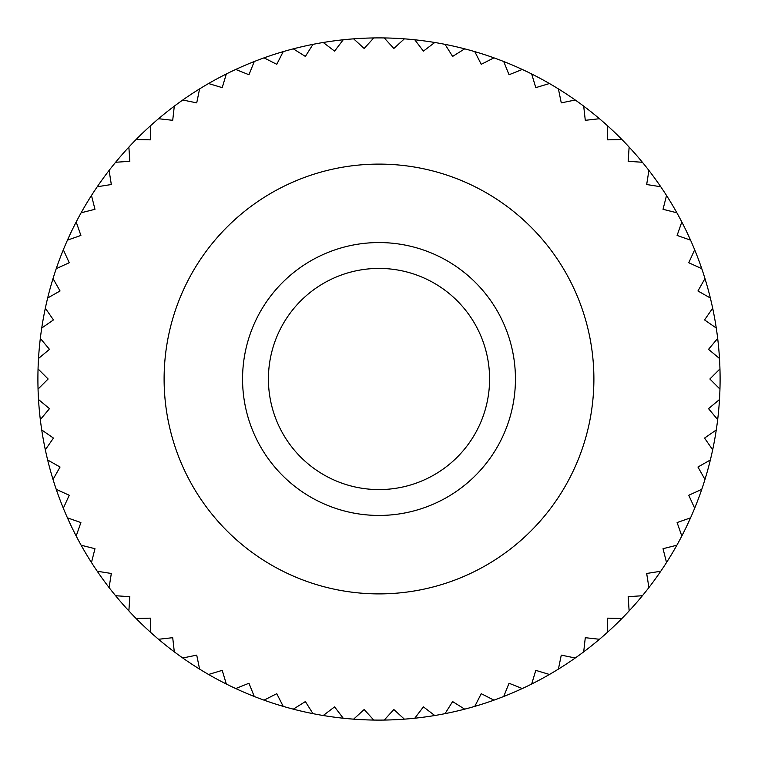 <?xml version="1.0" encoding="UTF-8"?>
<svg xmlns="http://www.w3.org/2000/svg" width="758" height="758" viewBox="0 0 758 758"><rect width="100%" height="100%" fill="white"/><g stroke="black" fill="none" stroke-linecap="round" stroke-linejoin="round"><path stroke-width="1.14" d="M164.107 379A214.893 214.893 0 0 0 379 593.893A214.893 214.893 0 0 0 593.893 379A214.893 214.893 0 0 0 379 164.107A214.893 214.893 0 0 0 164.107 379M38.052 389.081A341.1 341.1 0 0 1 38.052 368.919L48.133 379L38.052 389.081A341.1 341.1 0 0 0 38.516 399.523L49.469 408.657L40.326 419.61A341.1 341.1 0 0 0 41.728 429.957L53.448 438.077L45.328 449.797A341.1 341.1 0 0 0 47.65 459.983L60.053 467.023L53.022 479.426A341.1 341.1 0 0 0 56.244 489.365L69.234 495.258L63.331 508.239A341.1 341.1 0 0 0 67.443 517.847L80.898 522.556L76.188 536.02A341.1 341.1 0 0 0 81.134 545.22L94.968 548.697L91.481 562.531A341.1 341.1 0 0 0 97.242 571.248L111.322 573.474L109.095 587.564A341.1 341.1 0 0 0 115.604 595.731L129.836 596.688L128.869 610.92A341.1 341.1 0 0 0 136.089 618.471L150.349 618.149L150.671 632.409A341.1 341.1 0 0 0 158.536 639.278L172.71 637.686L174.302 651.852A341.1 341.1 0 0 0 182.754 657.991L196.729 655.13L199.591 669.106A341.1 341.1 0 0 0 208.554 674.459L222.217 670.356L226.31 684.019A341.1 341.1 0 0 0 235.729 688.548L248.965 683.242L254.271 696.479A341.1 341.1 0 0 0 264.049 700.146L276.755 693.674L283.227 706.38A341.1 341.1 0 0 0 293.299 709.156L305.379 701.567L312.959 713.648A341.1 341.1 0 0 0 323.24 715.514L334.591 706.873L343.222 718.214A341.1 341.1 0 0 0 353.626 719.153L364.153 709.535L373.779 720.062A341.1 341.1 0 0 0 384.221 720.062L393.847 709.535L404.374 719.153A341.1 341.1 0 0 0 414.778 718.214L423.409 706.873L434.76 715.514A341.1 341.1 0 0 0 445.041 713.648L452.621 701.567L464.701 709.156A341.1 341.1 0 0 0 474.773 706.38L481.245 693.674L493.951 700.146A341.1 341.1 0 0 0 503.729 696.479L509.035 683.242L522.271 688.548A341.1 341.1 0 0 0 531.69 684.019L535.783 670.356L549.446 674.459A341.1 341.1 0 0 0 558.409 669.106L561.271 655.13L575.246 657.991A341.1 341.1 0 0 0 583.698 651.852L585.29 637.686L599.464 639.278A341.1 341.1 0 0 0 607.329 632.409L607.651 618.149L621.911 618.471A341.1 341.1 0 0 0 629.131 610.92L628.164 596.688L642.396 595.731A341.1 341.1 0 0 0 648.905 587.564L646.678 573.474L660.758 571.248A341.1 341.1 0 0 0 666.519 562.531L663.032 548.697L676.866 545.22A341.1 341.1 0 0 0 681.812 536.02L677.102 522.556L690.557 517.847A341.1 341.1 0 0 0 694.669 508.239L688.766 495.258L701.756 489.365A341.1 341.1 0 0 0 704.978 479.426L697.947 467.023L710.35 459.983A341.1 341.1 0 0 0 712.672 449.797L704.552 438.077L716.272 429.957A341.1 341.1 0 0 0 717.674 419.61L708.531 408.657L719.484 399.523A341.1 341.1 0 0 1 717.674 419.61M38.516 358.477A341.1 341.1 0 0 1 40.326 338.39L49.469 349.343L38.516 358.477A341.1 341.1 0 0 0 38.052 368.919M41.728 328.043A341.1 341.1 0 0 1 45.328 308.203L53.448 319.923L41.728 328.043A341.1 341.1 0 0 0 40.326 338.39M47.65 298.017A341.1 341.1 0 0 1 53.022 278.574L60.053 290.977L47.65 298.017A341.1 341.1 0 0 0 45.328 308.203M56.244 268.635A341.1 341.1 0 0 1 63.331 249.761L69.234 262.742L56.244 268.635A341.1 341.1 0 0 0 53.022 278.574M67.443 240.153A341.1 341.1 0 0 1 76.188 221.98L80.898 235.444L67.443 240.153A341.1 341.1 0 0 0 63.331 249.761M81.134 212.78A341.1 341.1 0 0 1 91.481 195.469L94.968 209.303L81.134 212.78A341.1 341.1 0 0 0 76.188 221.98M97.242 186.752A341.1 341.1 0 0 1 109.095 170.436L111.322 184.526L97.242 186.752A341.1 341.1 0 0 0 91.481 195.469M115.604 162.269A341.1 341.1 0 0 1 128.869 147.08L129.836 161.312L115.604 162.269A341.1 341.1 0 0 0 109.095 170.436M136.089 139.529A341.1 341.1 0 0 1 150.671 125.591L150.349 139.851L136.089 139.529A341.1 341.1 0 0 0 128.869 147.08M158.536 118.722A341.1 341.1 0 0 1 174.302 106.148L172.71 120.314L158.536 118.722A341.1 341.1 0 0 0 150.671 125.591M182.754 100.009A341.1 341.1 0 0 1 199.591 88.894L196.729 102.87L182.754 100.009A341.1 341.1 0 0 0 174.302 106.148M208.554 83.541A341.1 341.1 0 0 1 226.31 73.981L222.217 87.644L208.554 83.541A341.1 341.1 0 0 0 199.591 88.894M235.729 69.452A341.1 341.1 0 0 1 254.271 61.521L248.965 74.758L235.729 69.452A341.1 341.1 0 0 0 226.31 73.981M264.049 57.854A341.1 341.1 0 0 1 283.227 51.62L276.755 64.326L264.049 57.854A341.1 341.1 0 0 0 254.271 61.521M293.299 48.844A341.1 341.1 0 0 1 312.959 44.352L305.379 56.433L293.299 48.844A341.1 341.1 0 0 0 283.227 51.62M323.24 42.486A341.1 341.1 0 0 1 343.222 39.786L334.591 51.127L323.24 42.486A341.1 341.1 0 0 0 312.959 44.352M353.626 38.848A341.1 341.1 0 0 1 373.779 37.938L364.153 48.465L353.626 38.848A341.1 341.1 0 0 0 343.222 39.786M384.221 37.938A341.1 341.1 0 0 1 404.374 38.848L393.847 48.465L384.221 37.938A341.1 341.1 0 0 0 373.779 37.938M414.778 39.786A341.1 341.1 0 0 1 434.76 42.486L423.409 51.127L414.778 39.786A341.1 341.1 0 0 0 404.374 38.848M445.041 44.352A341.1 341.1 0 0 1 464.701 48.844L452.621 56.433L445.041 44.352A341.1 341.1 0 0 0 434.76 42.486M474.773 51.62A341.1 341.1 0 0 1 493.951 57.854L481.245 64.326L474.773 51.62A341.1 341.1 0 0 0 464.701 48.844M503.729 61.521A341.1 341.1 0 0 1 522.271 69.452L509.035 74.758L503.729 61.521A341.1 341.1 0 0 0 493.951 57.854M531.69 73.981A341.1 341.1 0 0 1 549.446 83.541L535.783 87.644L531.69 73.981A341.1 341.1 0 0 0 522.271 69.452M558.409 88.894A341.1 341.1 0 0 1 575.246 100.009L561.271 102.87L558.409 88.894A341.1 341.1 0 0 0 549.446 83.541M583.698 106.148A341.1 341.1 0 0 1 599.464 118.722L585.29 120.314L583.698 106.148A341.1 341.1 0 0 0 575.246 100.009M607.329 125.591A341.1 341.1 0 0 1 621.911 139.529L607.651 139.851L607.329 125.591A341.1 341.1 0 0 0 599.464 118.722M629.131 147.08A341.1 341.1 0 0 1 642.396 162.269L628.164 161.312L629.131 147.08A341.1 341.1 0 0 0 621.911 139.529M648.905 170.436A341.1 341.1 0 0 1 660.758 186.752L646.678 184.526L648.905 170.436A341.1 341.1 0 0 0 642.396 162.269M666.519 195.469A341.1 341.1 0 0 1 676.866 212.78L663.032 209.303L666.519 195.469A341.1 341.1 0 0 0 660.758 186.752M681.812 221.98A341.1 341.1 0 0 1 690.557 240.153L677.102 235.444L681.812 221.98A341.1 341.1 0 0 0 676.866 212.78M694.669 249.761A341.1 341.1 0 0 1 701.756 268.635L688.766 262.742L694.669 249.761A341.1 341.1 0 0 0 690.557 240.153M704.978 278.574A341.1 341.1 0 0 1 710.35 298.017L697.947 290.977L704.978 278.574A341.1 341.1 0 0 0 701.756 268.635M712.672 308.203A341.1 341.1 0 0 1 716.272 328.043L704.552 319.923L712.672 308.203A341.1 341.1 0 0 0 710.35 298.017M717.674 338.39A341.1 341.1 0 0 1 719.484 358.477L708.531 349.343L717.674 338.39A341.1 341.1 0 0 0 716.272 328.043M719.484 399.523A341.1 341.1 0 0 0 719.948 389.081L709.867 379L719.948 368.919A341.1 341.1 0 0 0 719.484 358.477M719.948 368.919A341.1 341.1 0 0 1 719.948 389.081M716.272 429.957A341.1 341.1 0 0 1 712.672 449.797M710.35 459.983A341.1 341.1 0 0 1 704.978 479.426M701.756 489.365A341.1 341.1 0 0 1 694.669 508.239M690.557 517.847A341.1 341.1 0 0 1 681.812 536.02M676.866 545.22A341.1 341.1 0 0 1 666.519 562.531M660.758 571.248A341.1 341.1 0 0 1 648.905 587.564M642.396 595.731A341.1 341.1 0 0 1 629.131 610.92M621.911 618.471A341.1 341.1 0 0 1 607.329 632.409M599.464 639.278A341.1 341.1 0 0 1 583.698 651.852M575.246 657.991A341.1 341.1 0 0 1 558.409 669.106M549.446 674.459A341.1 341.1 0 0 1 531.69 684.019M522.271 688.548A341.1 341.1 0 0 1 503.729 696.479M493.951 700.146A341.1 341.1 0 0 1 474.773 706.38M464.701 709.156A341.1 341.1 0 0 1 445.041 713.648M434.76 715.514A341.1 341.1 0 0 1 414.778 718.214M404.374 719.153A341.1 341.1 0 0 1 384.221 720.062M373.779 720.062A341.1 341.1 0 0 1 353.626 719.153M343.222 718.214A341.1 341.1 0 0 1 323.24 715.514M312.959 713.648A341.1 341.1 0 0 1 47.65 459.983M45.328 449.797A341.1 341.1 0 0 1 41.728 429.957M40.326 419.61A341.1 341.1 0 0 1 38.516 399.523M489.583 379A110.583 110.583 0 0 1 379 489.583A110.583 110.583 0 0 1 268.417 379A110.583 110.583 0 0 1 379 268.417A110.583 110.583 0 0 1 489.583 379M515.44 379A136.44 136.44 0 0 1 379 515.44A136.44 136.44 0 0 1 242.56 379A136.44 136.44 0 0 1 379 242.56A136.44 136.44 0 0 1 515.44 379"/></g></svg>
